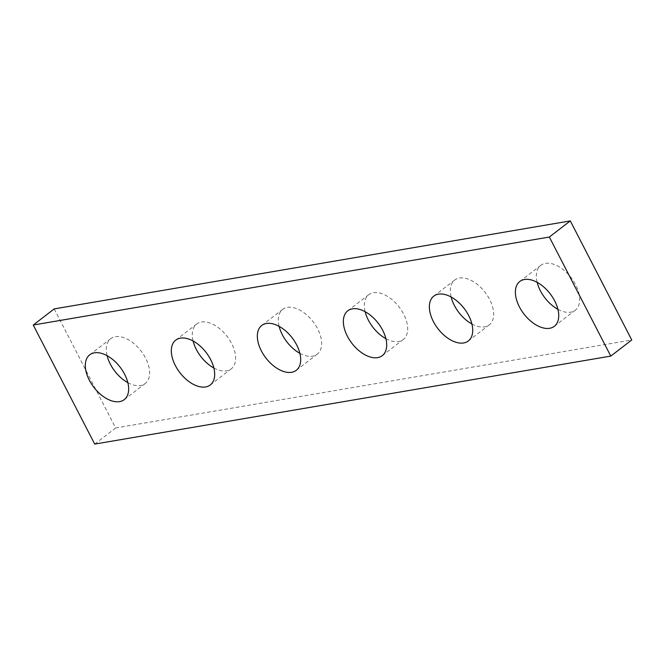 <?xml version="1.0" encoding="UTF-8"?>
<svg xmlns="http://www.w3.org/2000/svg" width="665" height="665" viewBox="0 0 665 665"><rect width="100%" height="100%" fill="white"/><g stroke="black" fill="none" stroke-linecap="round" stroke-linejoin="round"><path stroke-width="0.5" stroke-dasharray="3.33 2.49" d="M54.214 308.909L115.66 427.969L631.75 339.973M94.704 444.087L115.66 427.969M557.91 309.325A28.296 16.55 -127.6 0 0 575.267 310.198A28.296 16.55 -127.6 0 0 571.135 277.687A28.296 16.55 -127.6 0 0 540.77 265.343A28.296 16.55 -127.6 0 0 537.162 282.342M471.901 323.988A28.296 16.55 -127.6 0 0 489.249 324.869A28.296 16.55 -127.6 0 0 485.118 292.351A28.296 16.55 -127.6 0 0 454.752 280.015A28.296 16.55 -127.6 0 0 451.144 297.014M385.883 338.66A28.296 16.55 -127.6 0 0 403.239 339.532A28.296 16.55 -127.6 0 0 399.108 307.014A28.296 16.55 -127.6 0 0 368.743 294.678A28.296 16.55 -127.6 0 0 365.135 311.677M299.865 353.323A28.296 16.55 -127.6 0 0 317.222 354.204A28.296 16.55 -127.6 0 0 313.09 321.685A28.296 16.55 -127.6 0 0 282.725 309.35A28.296 16.55 -127.6 0 0 279.117 326.34M213.856 367.986A28.296 16.55 -127.6 0 0 231.204 368.867A28.296 16.55 -127.6 0 0 227.081 336.349A28.296 16.55 -127.6 0 0 196.707 324.013A28.296 16.55 -127.6 0 0 193.099 341.012M127.838 382.658A28.296 16.55 -127.6 0 0 145.194 383.53A28.296 16.55 -127.6 0 0 141.063 351.012A28.296 16.55 -127.6 0 0 110.698 338.676A28.296 16.55 -127.6 0 0 107.09 355.675M554.302 326.324L575.267 310.198M519.806 281.47L540.77 265.343M468.293 340.987L489.249 324.869M433.796 296.133L454.752 280.015M382.275 355.65L403.239 339.532M347.778 310.796L368.743 294.678M296.257 370.322L317.222 354.204M261.761 325.468L282.725 309.35M210.248 384.985L231.204 368.867M175.751 340.131L196.707 324.013M124.23 399.657L145.194 383.53M89.733 354.802L110.698 338.676"/><path stroke-width="1" d="M54.214 308.909L570.296 220.913L631.75 339.973L610.786 356.091L94.704 444.087L33.25 325.027L54.214 308.909M33.25 325.027L549.34 237.031L570.296 220.913M519.423 306.897A28.296 16.55 -127.6 0 0 554.302 326.324A28.296 16.55 -127.6 0 0 550.171 293.805A28.296 16.55 -127.6 0 0 519.806 281.47A28.296 16.55 -127.6 0 0 519.423 306.897M537.162 282.342A28.296 16.55 -127.6 0 0 540.387 290.78A28.296 16.55 -127.6 0 0 557.91 309.325M433.405 321.569A28.296 16.55 -127.6 0 0 468.293 340.987A28.296 16.55 -127.6 0 0 464.162 308.469A28.296 16.55 -127.6 0 0 433.796 296.133A28.296 16.55 -127.6 0 0 433.405 321.569M451.144 297.014A28.296 16.55 -127.6 0 0 454.37 305.451A28.296 16.55 -127.6 0 0 471.901 323.988M347.396 336.232A28.296 16.55 -127.6 0 0 382.275 355.65A28.296 16.55 -127.6 0 0 378.144 323.14A28.296 16.55 -127.6 0 0 347.778 310.796A28.296 16.55 -127.6 0 0 347.396 336.232M365.135 311.677A28.296 16.55 -127.6 0 0 368.352 320.114A28.296 16.55 -127.6 0 0 385.883 338.66M261.378 350.904A28.296 16.55 -127.6 0 0 296.257 370.322A28.296 16.55 -127.6 0 0 292.135 337.803A28.296 16.55 -127.6 0 0 261.761 325.468A28.296 16.55 -127.6 0 0 261.378 350.904M279.117 326.34A28.296 16.55 -127.6 0 0 282.342 334.778A28.296 16.55 -127.6 0 0 299.865 353.323M175.369 365.567A28.296 16.55 -127.6 0 0 210.248 384.985A28.296 16.55 -127.6 0 0 206.117 352.467A28.296 16.55 -127.6 0 0 175.751 340.131A28.296 16.55 -127.6 0 0 175.369 365.567M193.099 341.012A28.296 16.55 -127.6 0 0 196.325 349.449A28.296 16.55 -127.6 0 0 213.856 367.986M89.351 380.23A28.296 16.55 -127.6 0 0 124.23 399.657A28.296 16.55 -127.6 0 0 120.099 367.138A28.296 16.55 -127.6 0 0 89.733 354.802A28.296 16.55 -127.6 0 0 89.351 380.23M107.09 355.675A28.296 16.55 -127.6 0 0 110.315 364.112A28.296 16.55 -127.6 0 0 127.838 382.658M549.34 237.031L610.786 356.091"/></g></svg>
